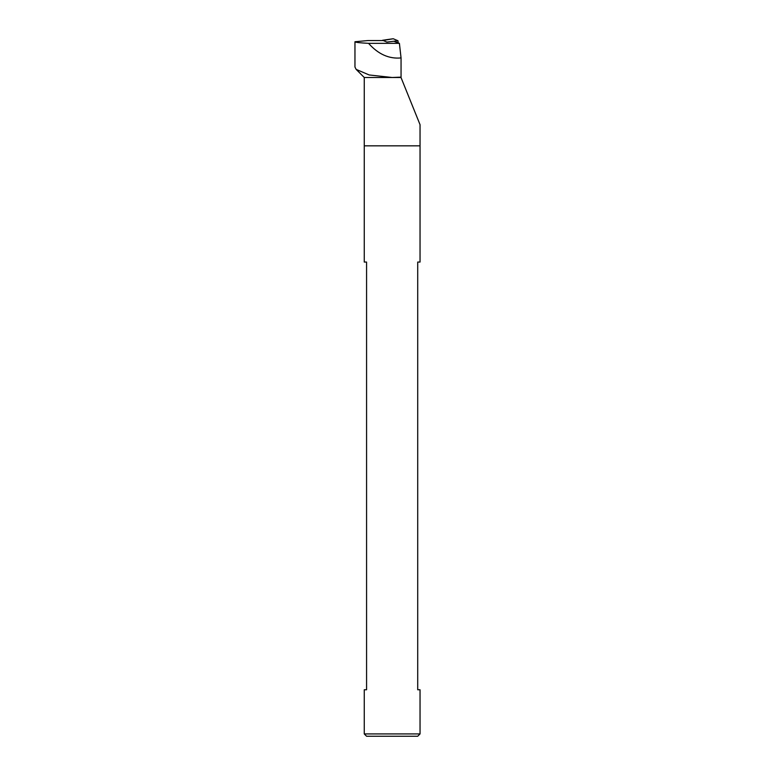 <?xml version="1.0" encoding="UTF-8"?>
<svg xmlns="http://www.w3.org/2000/svg" width="775" height="775" viewBox="0 0 775 775"><rect width="100%" height="100%" fill="white"/><g stroke="black" fill="none" stroke-linecap="round" stroke-linejoin="round"><path stroke-width="1.16" d="M420.04 733.925L417.715 736.25L366.575 736.25L364.26 733.925L420.04 733.925L420.04 689.76L417.715 689.76L417.715 262.057L420.04 262.057L420.04 145.836L364.26 145.836L420.04 145.836L420.04 124.668L401.004 77.5L392.15 77.5L401.053 77.142L401.053 57.922L399.406 43.342L393.855 41.249M367.951 40.552L383.305 40.552L367.951 40.552L354.96 41.743L354.96 67.057L356.142 69.382L369.171 74.962L392.15 77.5L364.26 77.5L364.26 262.057L366.575 262.057L366.575 689.76L364.26 689.76L364.26 733.925M354.96 41.743C355.212 42.354 359.745 42.877 368.551 43.342C378.239 54.221 389.069 59.084 401.053 57.922M368.551 43.342L399.406 43.342M382.511 40.552L393.206 38.75L382.598 40.261L386.909 42.073L397.982 40.755L398.156 42.867M393.216 38.75L397.982 40.755M364.26 77.5L356.142 69.382"/></g></svg>
